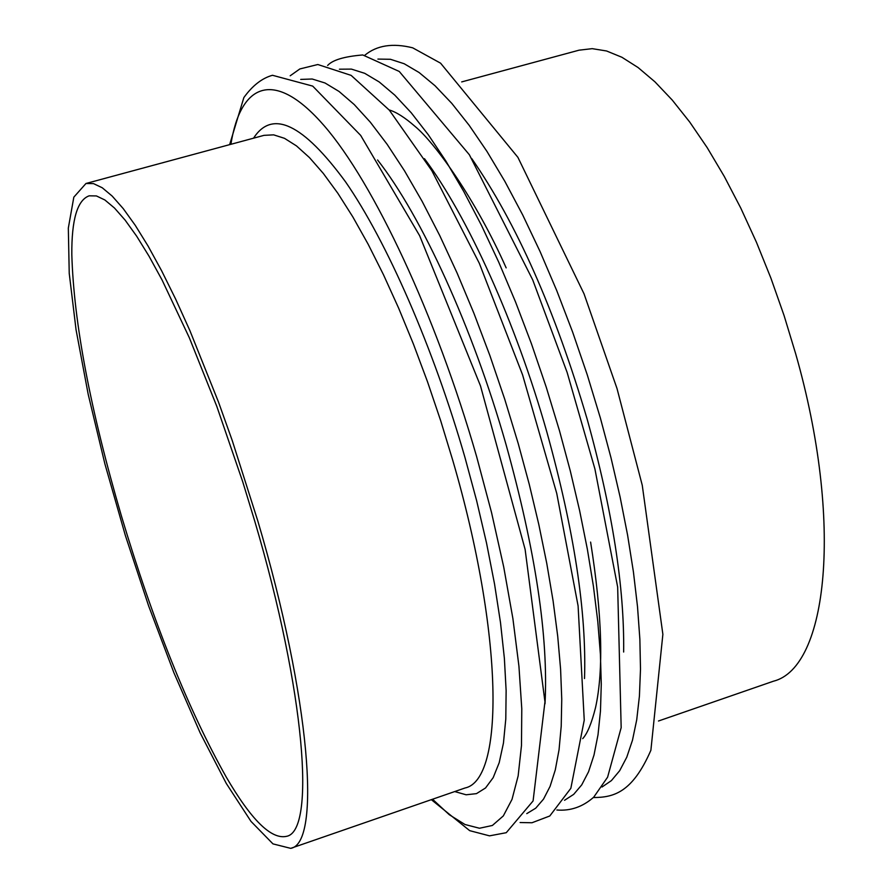 <?xml version="1.0" encoding="UTF-8"?>
<svg xmlns="http://www.w3.org/2000/svg" width="893" height="893" viewBox="0 0 893 893"><rect width="100%" height="100%" fill="white"/><g stroke="black" fill="none" stroke-linecap="round" stroke-linejoin="round"><path stroke-width="1.34" d="M461.692 81.91L579.066 50.175L592.226 48.657L606.559 50.979L621.908 57.264L638.104 67.555L654.96 81.843L672.25 100.072L689.742 122.073L707.178 147.624L724.279 176.434L740.788 208.114L756.427 242.215L770.938 278.225L784.087 315.586L795.652 353.695C843.829 522.226 827.733 667.808 773.36 681.236L658.476 721.008M257.764 520.798C310.585 699.063 321.301 843.639 290.694 848.35L272.957 843.885L251 821.404L226.286 783.451L200.177 732.907L173.912 672.742L148.629 605.912L125.31 535.32L104.883 463.847L88.206 394.371L76.072 329.852L69.23 273.37L68.326 228.083L73.829 197.152L85.974 183.489L93.497 183.612L102.26 187.776L112.205 196.103L123.245 208.627L135.256 225.326L148.104 246.1L161.622 270.769L175.631 299.077L189.919 330.678L218.461 401.962L232.258 440.595L257.764 520.798M254.617 520.697C305.439 692.187 315.943 831.763 286.385 836.361C271.193 839.621 251.123 819.807 226.163 776.921C188.233 709.433 153.362 622.611 121.56 516.444C90.372 410.032 73.784 322.764 71.82 254.617C71.552 219.678 77.334 200.077 89.166 195.824L96.422 195.935L104.872 199.976L114.471 208.013L125.109 220.102L136.685 236.221L149.064 256.258L162.091 280.034L189.327 337.744L216.798 406.36L242.751 481.852L254.617 520.697M602.027 787.012L611.404 780.605L619.686 770.692L626.752 757.242L632.467 740.264L636.72 719.825L639.421 696.049L640.493 669.103L639.868 639.221L637.513 606.704L633.416 571.877L627.6 535.153L620.099 496.966L611.002 457.796L600.409 418.136L587.237 374.747L572.625 332.073L556.83 290.805L540.086 251.569L522.684 214.923L504.88 181.402L486.964 151.419L469.182 125.333L451.802 103.387L435.047 85.761L419.118 72.534L404.183 63.738L390.408 59.284L377.906 59.083M623.649 652.024C624.508 587.382 612.352 509.78 587.181 419.219C555 310.094 516.5 223.194 471.694 158.519M564.532 800.295L573.686 794.368L581.734 784.869L588.554 771.753L594.012 755.02L598.02 734.749L600.464 711.051L601.279 684.094L600.386 654.1L597.774 621.383L593.421 586.288L587.36 549.217L579.624 510.617L570.314 471.002L559.52 430.861L546.17 386.937L531.435 343.76L515.551 301.979L498.785 262.274L481.394 225.226L463.679 191.348L445.908 161.097L428.339 134.81L411.226 112.764L394.784 95.127L379.235 81.977L364.735 73.326L351.418 69.107L339.429 69.196M584.513 678.524C586.701 612.442 574.132 530.196 546.784 431.777C515.562 321.793 467.486 216.05 424.465 158.675M526.781 813.623L535.711 808.198L543.513 799.135L550.088 786.365L555.29 769.911L559.04 749.83L561.217 726.21L561.753 699.241L560.592 669.158L557.712 636.24L553.091 600.866L546.773 563.438L538.792 524.425L529.259 484.33L518.264 443.687L504.735 399.238L489.866 355.514L473.893 313.22L457.093 273.035L439.736 235.551L422.121 201.327L404.496 170.797L387.149 144.331L370.316 122.185L354.22 104.537L339.061 91.466L325.007 82.982L312.193 79.008L300.718 79.41M545.009 703.807C548.514 637.044 535.51 550.59 506.018 444.446C472.732 327.463 421.373 215.671 377.583 159.981M432.547 799.235L449.257 814.695L465.019 824.518L479.496 828.246L492.378 825.467L503.328 815.912L512.013 799.38L518.152 775.883L521.479 745.566L521.78 708.808L518.933 666.2L512.895 618.57L503.708 566.943L491.53 512.515L476.639 456.636C435.918 314.95 373.721 182.909 324.181 125.746C274.464 68.415 240.641 82.87 230.896 144.309M454.704 791.555L466.113 794.781L476.449 793.643L485.535 787.972L493.17 777.669L499.198 762.689L503.451 743.076L505.795 718.977L506.13 690.624L504.378 658.364L500.504 622.633L494.532 583.977L486.529 543.044L476.594 500.538L464.896 457.227C433.127 346.953 386.714 241.266 345.58 181.882C302.894 123.725 272.22 109.158 253.534 138.192M290.694 848.35L464.985 788.006C504.489 780.035 503.842 634.968 452.729 460.23L440.673 420.67L427.501 381.746L413.426 344.073L398.68 308.241L383.51 274.798L368.15 244.224L352.847 216.932L337.822 193.245L323.299 173.409L309.469 157.603L296.487 145.905L284.521 138.337L273.66 134.854L264.027 135.345L85.974 183.489M364.791 55.266C376.779 45.342 392.741 42.853 412.678 47.82L440.584 63.18L517.907 157.347L584.055 293.875L617.018 388.555L642.257 485.256L662.874 634.331L650.885 750.287C632.266 792.995 613.312 797.471 593.343 797.538M327.631 65.468C332.553 59.998 344.263 56.493 362.77 54.964L399.271 71.473L469.35 154.735L532.719 279.911L567.122 372.392L594.905 468.925L617.666 587.103L621.171 727.661L607.597 777.189L593.756 797.136C582.839 806.814 570.549 811.112 556.875 810.007M520.106 822.531L531.971 822.754L549.775 815.99L570.85 788.296L584.245 720.138L578.095 605.923L556.741 493.394L522.561 374.803L479.284 263.234L431.821 170.652L389.348 110.174L351.116 75.369L317.83 64.519L299.836 68.951L290.192 75.793M431.319 799.659L469.696 830.657L489.52 835.848L506.253 832.7L533.088 800.943L544.953 701.809L525.117 549.407L480.49 385.876L419.632 235.696L360.672 135.39L312.706 86.108L272.488 75.28C262.051 78.16 252.507 85.594 243.856 97.571L229.646 144.644M389.158 109.939C396.179 111.993 404.775 117.452 414.944 126.326C434.88 142.668 475.835 199.485 506.152 267.867M590.608 542.084C602.183 614.886 603.824 670.074 595.519 707.669C591.624 723.252 587.36 733.577 582.727 738.623"/></g></svg>
